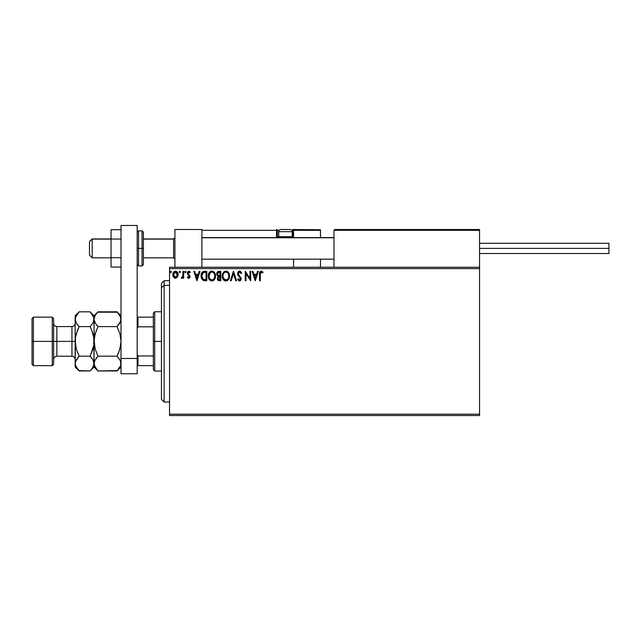 <?xml version="1.0" encoding="UTF-8"?>
<svg xmlns="http://www.w3.org/2000/svg" width="641" height="641" viewBox="0 0 641 641"><rect width="100%" height="100%" fill="white"/><g stroke="black" fill="none" stroke-linecap="round" stroke-linejoin="round"><path stroke-width="0.96" d="M169.536 415.528L479.548 415.528L169.536 415.528L169.536 268.603L479.548 268.603L479.548 414.182L169.536 414.182L169.536 415.528M479.548 267.257L169.536 267.257L169.536 414.182L479.548 414.182L479.548 415.528L479.548 268.603L169.536 268.603L169.536 267.257L479.548 267.257L479.548 268.603L479.548 229.518L479.548 267.257M177.421 277.176L178.086 274.116L176.628 271.512L174.296 271.512L172.958 273.515L173.19 276.616L174.881 278.242L177.245 277.417L178.126 274.733C178.142 272.77 177.253 271.592 175.458 271.183C173.671 271.592 172.782 272.778 172.798 274.733L173.503 277.184L175.458 278.314L177.421 277.176M182.965 271.303L183.687 271.303L182.965 271.303L182.797 276.223L181.147 278.082L182.132 278.21L182.965 277.184L182.965 278.194L183.687 278.194L183.687 271.303L183.687 278.194L183.687 271.303L182.965 271.303L182.845 275.983L181.147 278.082L181.699 278.314L182.965 277.184L182.965 278.194L183.687 278.194L182.965 278.194M188.718 278.314L189.768 277.713L190.089 276.239L188.214 273.795L188.101 272.745L188.927 272.024L189.928 272.754L190.345 272.113L188.847 271.183L187.877 271.616L187.34 272.826L187.557 274.236L189.359 276.383L188.831 277.449L187.741 276.744L187.316 277.337L187.909 277.994L188.718 278.314L190.097 276.511L188.045 273.138L188.927 272.024L189.928 272.754L190.345 272.113L188.847 271.183L187.316 273.17L189.375 276.543L188.67 277.473L187.741 276.744L187.316 277.337L188.718 278.314M203.782 271.359L204.599 271.303L202.612 271.8L201.41 273.459L201.298 278.098L203.117 280.397L206.795 280.734L206.795 271.303L204.599 271.303C202.083 271.648 200.881 273.178 200.986 275.902L203.117 280.397L206.795 280.734L206.795 271.303L206.795 280.734L205.36 280.734M218.942 271.303L220.825 271.303L218.453 271.351L217.019 272.561L216.794 274.733L218.204 276.391L217.347 278.851L218.381 280.534L220.825 280.734L220.825 271.303L220.825 280.734L220.825 271.303L218.942 271.303C217.459 271.528 216.722 272.425 216.714 273.979L218.204 276.391L217.315 278.402C217.331 279.885 218.052 280.662 219.486 280.734L220.825 280.734L219.486 280.734M231.169 280.734L230.383 280.734L233.404 271.303L230.383 280.734L231.169 280.734L233.468 273.579L235.76 280.734L236.553 280.734L233.524 271.303L236.553 280.734L233.524 271.303L230.383 280.734L231.169 280.734L233.468 273.579L235.76 280.734L236.553 280.734L235.76 280.734M249.974 271.303L249.974 278.322L245.263 271.303L245.263 280.734L245.984 280.734L245.984 273.699L250.703 280.734L250.703 271.303L249.974 271.303L250.703 271.303L249.974 271.303L249.974 278.322L245.263 271.303L245.263 280.734L245.984 280.734L245.984 273.699L250.703 280.734L250.703 271.303L250.551 280.734M260.262 274.46L260.783 272.201L262.674 272.874L263.042 272.145L261.127 271.063L259.725 272.273L259.533 280.734L260.262 280.734L260.262 274.46L261.264 272.024L262.674 272.874L263.042 272.145L261.256 271.063C259.821 271.552 259.244 272.649 259.533 274.364L259.533 280.734L260.262 280.734L260.294 273.362M257.538 271.303L258.323 271.303L255.302 280.734L258.323 271.303L257.538 271.303L256.568 274.324L253.916 274.324L252.947 271.303L252.153 271.303L255.182 280.734L258.323 271.303L257.538 271.303L256.568 274.324L253.916 274.324L252.947 271.303L252.153 271.303L255.182 280.734L252.153 271.303L252.947 271.303M239.51 271.063L238.019 271.92L237.515 273.611L237.987 275.293L240.311 278.17L239.878 279.909L239.029 279.893L238.204 278.803L237.643 279.38L239.462 280.982L240.744 280.245L241.128 278.402L238.484 274.556L238.324 273.058L239.566 272.024L241.04 273.603L241.633 273.122L240.591 271.472L239.51 271.063L237.515 273.611L240.423 278.819L239.47 280.013L238.204 278.803L237.643 279.38L239.462 280.982L241.144 278.779L238.244 273.627L239.566 272.024L241.04 273.603L241.633 273.122L239.51 271.063M229.534 275.975L228.14 272.08L226.73 271.175L225.055 271.183L222.748 273.531L222.475 277.721L224.326 280.51L226.786 280.846L228.693 279.228L229.534 275.975C229.566 273.29 228.356 271.656 225.896 271.063C223.437 271.672 222.227 273.33 222.275 276.023C222.227 278.747 223.453 280.397 225.953 280.982C228.396 280.333 229.59 278.667 229.534 275.975L229.486 276.832M215.504 275.975C215.536 273.29 214.326 271.656 211.859 271.063C209.407 271.672 208.197 273.33 208.245 276.023C208.197 278.747 209.423 280.397 211.923 280.982C214.358 280.333 215.552 278.667 215.504 275.975L214.382 272.409L212.075 271.071L209.623 272.105L208.253 275.598L209.118 279.284L211.49 280.95L214.15 279.909L215.488 276.399M199.231 271.303L200.016 271.303L196.995 280.734L200.016 271.303L199.231 271.303L198.261 274.324L195.609 274.324L194.64 271.303L193.846 271.303L196.875 280.734L200.016 271.303L199.231 271.303L198.261 274.324L195.609 274.324L194.64 271.303L193.846 271.303L196.875 280.734L193.846 271.303L194.64 271.303M184.776 271.968L185.385 271.183L185.986 271.968L185.834 271.447L184.808 271.696L185.249 272.737L185.986 271.968L185.385 272.754L185.986 271.968L185.385 272.754L184.776 271.968L185.385 272.754L184.776 271.968L185.385 271.183L184.776 271.968L185.385 271.183L185.986 271.968L185.385 272.754M180.409 271.832L179.889 271.183L179.296 271.568L179.889 272.745L180.425 271.968L179.817 272.754L180.425 271.968L179.817 272.754L179.216 271.968L179.817 272.754L179.216 271.968L179.817 271.183L179.216 271.968L179.817 271.183L180.425 271.968L179.817 272.754L179.216 271.968M170.137 271.968L170.746 271.183L171.347 271.968L171.203 271.447L170.177 271.696L170.61 272.737L171.347 271.968L170.746 272.754L171.347 271.968L170.746 272.754L170.137 271.968L170.746 272.754L170.137 271.968L170.746 271.183L170.137 271.968L170.746 271.183L171.347 271.968L170.746 272.754M260.262 280.734L259.533 280.734M259.541 273.915L259.557 273.467L259.541 273.915M259.557 273.411L259.597 272.946M263.042 272.145L262.674 272.874L261.087 272.048M262.674 272.874L261.392 272.04M255.238 278.458L254.221 275.293L256.256 275.293L255.238 278.458L254.221 275.293L256.256 275.293L255.238 278.458M245.984 280.734L245.263 280.734L245.423 271.303M239.71 271.071L240.247 271.239M240.591 271.472L241.304 272.409M241.633 273.122L241.04 273.603L240.511 272.609M239.846 272.072L239.277 272.064M239.053 272.145L238.644 272.465M238.252 273.483L238.604 274.765M238.244 273.627L238.484 274.556M240.776 277.337L241.144 278.779M241.048 279.556L240.744 280.245M240.495 280.534L239.998 280.87M239.133 280.942L238.716 280.766M237.795 279.66L238.316 279.003M240.407 279.027L239.542 277.12M240.079 277.729L239.085 276.656M237.787 274.893L237.643 274.492M237.795 272.313L239.061 271.119M238.38 274.332L238.26 273.867M229.109 278.362L228.693 279.228M228.452 279.58L227.106 280.726M225.528 280.95L224.622 280.678M224.326 280.51L223.925 280.205M223.669 279.949L223.148 279.276M222.451 277.625L222.323 276.888M222.323 275.165L222.387 274.725M222.595 273.923L223.38 272.433M223.653 272.105L224.054 271.72M226.105 271.071L227.499 271.536M227.587 271.6L228.132 272.08M228.757 272.922L229.053 273.499M229.133 273.699L229.334 274.3M225.744 272.032L225.92 272.024C227.884 272.513 228.845 273.835 228.805 275.983L228.773 275.318L228.805 275.983C228.853 278.146 227.892 279.492 225.92 280.013C223.941 279.508 222.964 278.186 223.004 276.023L223.004 276.023C222.956 273.851 223.925 272.513 225.92 272.024L226.946 272.273L225.92 272.024M227.339 272.521L228.164 273.467M228.116 273.403L228.701 274.853M228.436 277.986L227.859 278.979M223.693 278.627L226.257 279.981L224.214 279.26L223.164 277.377M223.164 274.66L223.541 273.659M226.906 279.764L226.257 279.981M228.268 278.354L227.202 279.588M228.773 276.664L228.653 277.337M219.262 280.734L218.637 280.638M218.172 280.413L217.611 279.724M217.443 279.292L217.347 278.875M216.93 275.141L216.802 274.741M216.842 273.018L217.011 272.569M217.732 275.029L217.563 273.274L217.435 273.979L219.27 272.273L220.095 272.273L220.095 275.774L218.581 275.662L219.735 275.774L218.581 275.662L217.475 274.404M219.086 279.756L218.044 278.378L220.095 276.744L220.095 279.772L218.733 279.668M218.22 277.529L218.108 278.923L218.277 277.417M219.727 276.744L219.054 276.808L220.095 276.744L220.095 279.772L219.35 279.772M218.277 272.425L218.717 272.305M218.357 279.404L218.108 278.923M215.488 276.415L215.456 276.824M215.08 278.354L214.655 279.228M211.065 280.862L210.593 280.678M209.639 279.957L209.126 279.292M208.421 277.633L208.293 276.88M208.293 275.165L208.357 274.725M208.565 273.923L209.11 272.786M210.56 271.367L210.024 271.72M211.025 271.183L211.442 271.087M212.075 271.071L212.692 271.175M213.549 271.592L214.11 272.08M214.366 272.393L214.727 272.922M215.104 273.699L215.296 274.292M215.456 275.133L215.488 275.558M212.339 280.942L212.756 280.846M213.068 280.726L213.517 280.47M209.134 274.66L208.974 276.023C208.926 273.851 209.895 272.513 211.883 272.024L211.883 272.024C213.846 272.513 214.807 273.835 214.775 275.983C214.823 278.146 213.854 279.492 211.883 280.013L209.663 278.627L211.883 280.013C209.911 279.508 208.934 278.186 208.974 276.023L210.208 272.721L209.503 273.659M212.059 272.032L212.556 272.129M214.775 275.983L214.743 275.318L214.775 275.983M214.671 274.853L214.743 275.301M213.301 272.521L214.126 273.467M212.876 279.764L212.227 279.981M214.406 277.986L213.165 279.588M214.735 276.672L214.615 277.337M204.791 280.726L203.886 280.63M201.186 277.697L201.09 277.224M200.986 275.902L201.026 275.069M201.578 273.082L202.011 272.385M201.274 273.851L201.162 274.252M203.261 279.388L201.715 275.902L203.349 272.513L206.065 272.273L206.065 279.772L202.941 279.172M201.955 274.22L201.835 274.636M202.388 273.33L202.828 272.834M202.973 272.721L205.288 272.273L202.981 272.713M205.064 279.756L204.535 279.724M201.715 275.902L201.811 274.773L201.715 275.902M201.795 276.96L201.731 276.431M202.075 277.962L201.915 277.481M202.332 278.458L202.083 277.986M202.147 273.731L201.811 274.773M196.939 278.458L195.922 275.293L197.949 275.293L196.939 278.458L195.922 275.293L197.949 275.293L196.939 278.458M187.316 277.337L187.741 276.744L188.67 277.473L189.375 276.543L187.316 273.17L187.645 274.38M188.518 277.449L189.375 276.543L189.199 275.918L187.557 274.236M189.335 276.848L188.678 275.366M189.375 276.543L189.199 275.918M188.182 271.359L188.847 271.183M189.215 271.223L189.704 271.439M190.345 272.113L189.928 272.754L188.734 272.056M189.359 272.153L188.045 273.138L190.097 276.511M188.045 273.138L188.214 273.795L188.045 273.138M185.978 271.832L185.385 271.183M181.699 278.314L181.147 278.082L181.699 278.314L182.861 277.385M181.147 278.082L182.052 277.417M182.797 276.223L182.893 275.694M182.917 275.398L182.957 274.492M182.957 274.212L182.965 273.619M173.206 276.648L172.982 276.071M172.966 276.023L172.814 275.053M172.838 274.116L173.447 272.401M176.628 271.512L177.749 272.898M178.038 273.811L178.118 274.42M178.126 274.733L178.086 275.374M178.086 275.366L177.966 275.999M177.397 274.725L177.293 273.811L177.397 274.725L175.466 277.473L173.527 274.725L175.466 272.024L177.389 274.957M175.009 277.401L173.959 276.447M173.631 275.646L173.551 275.189M173.639 273.811L173.983 272.954M175.914 272.096L176.748 272.673M171.339 271.832L170.746 271.183M219.27 272.273L220.095 272.273L219.735 275.774M214.398 273.995L214.615 274.636M209.663 278.627L209.134 277.377M205.288 272.273L206.065 272.273L206.065 279.772L205.593 279.772M203.037 279.244L202.476 278.683M176.948 272.962L177.293 273.811M174.929 229.518L201.883 229.518L174.929 229.518L174.929 267.257L174.929 229.518M201.883 267.257L201.883 229.518L201.883 267.257M452.594 229.518L479.548 229.518L452.594 229.518M92.168 239.093L89.468 241.745L89.468 255.126L89.468 241.649L92.168 239.093L92.168 257.826L92.168 239.093L111.037 239.093L92.168 239.093M174.929 237.763L173.583 239.093L173.583 257.826L173.583 239.093L143.384 239.093L173.583 239.093L174.929 237.763M333.977 237.763L201.883 237.763L333.977 237.763M333.977 230.327L333.977 267.257L333.977 230.327L479.548 230.327L478.747 229.518L334.786 229.518L478.747 229.518L479.548 230.327L333.977 230.327L334.786 229.518L334.041 230.015M479.316 229.75L479.548 230.327M293.546 237.939L293.546 230.327L320.5 230.327L320.5 237.603L320.436 230.015L293.482 230.015M320.5 259.172L320.5 267.257L320.5 259.172M202.123 229.75L201.883 230.327L276.559 230.327L276.559 236.793L277.032 237.939M293.546 259.172L293.546 267.257L293.546 259.172M289.5 229.518L290.036 229.518A2.155 2.155 0 0 1 292.192 231.673L278.715 231.673L278.715 236.689L279.628 237.603L278.715 236.689L278.715 231.673A2.155 2.155 0 0 1 280.87 229.518L282.048 229.518M293.546 230.327L291.719 230.327L292.737 230.327L292.737 229.518L320.26 229.75L292.737 229.518A0.809 0.809 0 0 1 293.546 230.327L292.737 230.327L292.737 236.793L292.088 236.793L293.546 236.793L293.546 230.327L292.737 229.518L292.737 237.603L292.737 236.793L293.546 236.793L293.546 237.603M201.883 230.327L276.559 230.327L276.559 236.793L277.369 236.793A0.809 0.809 0 0 0 278.178 237.603A0.809 0.809 0 0 1 277.369 236.793L277.369 230.327L279.188 230.327L277.369 230.327A0.809 0.809 0 0 0 276.559 229.518A0.809 0.809 0 0 1 277.369 230.327L276.559 230.327L276.559 229.518L276.559 230.327L277.369 230.327L277.369 236.793L278.827 236.793L276.559 236.793A1.619 1.619 0 0 0 276.776 237.603M292.192 236.689L291.278 237.603L292.192 236.689L292.192 231.673L292.192 236.689L278.715 236.689L292.192 236.689M289.948 229.518L280.958 229.518M292.192 231.673A2.155 2.155 0 0 0 290.036 229.518L280.87 229.518A2.155 2.155 0 0 0 278.715 231.673L292.192 231.673M479.548 248.388L608.95 248.388L608.95 243.268L608.95 248.388L479.548 248.388M608.95 253.507L608.95 248.388L608.95 253.507L479.548 253.507M121.013 257.722L111.037 257.722L111.037 239.053L121.013 239.053L111.037 239.053L111.037 229.71L121.013 229.71L111.037 229.71L111.037 257.722L121.013 257.722M111.037 267.065L121.013 267.065L111.037 267.065L111.037 257.722L111.037 267.065M121.013 373.743L121.013 225.472L137.182 225.472L137.182 358.487L137.182 225.472L121.013 225.472L121.013 358.487L137.182 358.487L121.013 358.487L121.013 373.743L137.182 373.743L137.182 358.487L137.182 373.743L121.013 373.743M137.182 264.565L138.536 265.911L138.536 248.388L138.536 265.911L142.038 265.911L143.384 264.565L143.384 248.388L142.038 248.388L142.038 265.911L142.038 248.388L137.182 248.388L138.536 248.388L138.536 230.864L138.536 248.388L143.384 248.388L143.384 232.21L142.038 230.864L142.038 248.388L142.038 230.864L138.536 230.864L137.182 232.21M143.384 264.565L143.384 232.523M164.144 285.333L164.144 280.734L164.144 285.333L169.536 285.333L164.144 285.333L164.144 402.051L164.144 285.333L161.452 287.825L164.144 285.333M161.452 283.434L161.452 287.825L161.452 283.434L164.144 280.734L169.536 280.734M161.452 399.351L161.452 287.825L161.452 399.351L164.144 402.051L169.536 402.051M153.359 317.127L153.359 341.389L154.705 341.389L154.705 311.742L154.705 341.389L161.452 341.389L154.705 341.389L154.705 371.043L154.705 341.389L153.359 341.389L153.359 313.088L153.359 317.127L137.182 317.127L137.991 317.127L137.991 326.814L153.359 326.814L137.991 326.814L137.991 317.127L153.359 317.127M153.359 355.971L153.359 341.389L153.359 369.697L153.359 355.971L137.991 355.971L137.182 354.329L137.991 355.971L137.991 365.658L153.359 365.658L137.991 365.658L137.991 355.971L153.359 355.971M137.182 328.456L137.991 326.814L137.182 328.456M137.182 365.658L137.991 365.658L137.182 365.658M32.05 364.304L33.396 365.658L33.396 341.389L33.396 365.658L52.266 365.658L53.62 364.304L53.62 341.389L52.266 341.389L52.266 365.658L52.266 341.389L33.396 341.389L33.396 317.127L33.396 341.389L32.05 341.389L32.05 364.304L32.05 318.481L32.05 341.389L52.266 341.389L52.266 317.127L52.266 341.389L53.62 341.389L53.62 318.481L53.62 341.389L56.849 341.389L56.849 356.22C54.886 356.412 53.812 357.494 53.62 359.457M75.181 363.463L75.181 367.005L75.47 361.66L79.147 356.18L76.295 349.008L75.181 341.389L71.944 341.389L71.944 326.565L56.849 326.565L56.849 341.389L71.944 341.389L71.944 356.22L71.944 341.389L75.181 341.389L75.181 315.781L75.181 363.575L75.47 337.559L76.287 333.785L79.147 326.606L76.295 323.032L75.181 319.21L76.287 315.42L78.787 312.183M121.013 319.21L119.907 323.008L117.047 326.606L98.017 326.606L95.172 323.032L94.051 319.21L95.156 315.42L98.017 311.822L117.047 311.822L119.899 315.396L121.013 319.21L120.716 317.271L120.724 321.141L117.047 326.606L119.899 323.032L117.047 326.606L119.859 333.624M117.431 312.215L97.656 312.183M94.708 360.659L98.017 356.18L117.047 356.18L98.017 356.18L96.422 357.942L98.017 356.18L95.164 349.008L94.051 341.389L94.051 315.781L94.051 319.21L95.156 315.42L98.017 311.822L96.422 313.585M96.318 324.723L94.339 321.141L94.051 319.21L94.051 341.389L95.164 333.769L94.339 337.551L96.422 330.115L94.339 337.551L94.051 341.389L94.051 363.575L94.339 365.498L94.339 361.644L96.422 357.942M97.761 327.118L95.164 333.769L98.017 326.606L117.047 326.606L119.899 333.769L121.013 341.389L120.724 337.567L121.013 341.389L119.899 349.016L120.724 345.235L119.899 349.016L117.047 356.18L119.899 359.753L121.013 363.575L120.724 361.66L120.724 365.482L118.649 369.2L117.047 370.963L98.017 370.963L117.423 370.586M98.017 356.18L95.205 349.161M120.372 360.683L121.013 363.575L120.724 365.482L117.047 370.963L118.745 369.08M97.664 370.61L94.347 365.514L94.051 363.575L94.74 360.579M95.213 349.177L93.762 337.543L93.77 345.227L90.341 355.667M78.795 370.61L90.093 370.963L94.051 367.005L98.017 370.963L95.172 367.389L94.051 363.575L94.051 367.005L93.762 361.644L93.77 365.482L91.783 369.08M94.772 366.628L95.189 367.429M94.051 363.463L93.77 337.559L93.77 345.227L92.945 349L90.093 356.18L92.945 359.761L94.051 363.575L93.346 360.538M98.017 326.606L96.422 324.843M118.641 352.67L117.047 356.18L120.308 360.538M119.899 333.769L121.013 341.389L120.724 345.227L118.649 352.654M117.047 356.18L117.303 355.667M121.013 315.781L117.047 311.822L120.716 317.271M120.292 316.157L119.867 315.34M92.945 333.769L93.762 337.527L91.687 330.131L92.945 333.777M77.793 357.646L79.147 356.18L90.093 356.18L79.147 356.18L76.295 349.008L75.181 341.389L75.47 345.243L75.47 337.559L77.553 330.115L79.147 326.606L90.093 326.606L91.687 330.131L90.093 326.606L92.945 323.024L90.093 326.606L79.147 326.606L78.891 327.118M93.77 321.125L92.953 323.008L94.051 319.21L93.762 317.271L93.77 321.125M90.445 312.175L92.921 315.356M93.33 316.157L94.051 319.21M93.177 334.65L92.945 333.785M91.783 358.063L93.41 360.683M92.945 349L93.306 347.622M94.051 363.679L92.953 367.365L90.469 370.586M75.886 322.247L75.181 319.21L75.47 321.141L75.47 317.303L79.147 311.822L77.553 313.585M76.295 333.769L75.926 335.155M77.449 324.723L75.822 322.103M75.87 360.579L79.147 356.18M76.287 349L76.047 348.095M75.902 366.628L76.319 367.429M75.47 365.482L75.181 363.575L75.47 365.482M90.093 370.963L79.147 370.963L75.478 365.514L75.181 363.575L75.838 360.659M98.017 311.822L94.051 315.781L90.093 311.822L79.147 311.822L90.093 311.822L93.762 317.271M79.147 326.606L77.553 324.843M75.181 367.005L79.147 370.963L76.295 367.389L75.181 363.575M90.093 356.18L91.687 357.942M75.181 323.328C74.989 325.291 73.907 326.373 71.944 326.565L71.944 341.389L56.849 341.389L56.849 356.22L71.944 356.22C73.907 356.412 74.989 357.494 75.181 359.457M53.62 323.328C53.812 325.291 54.886 326.373 56.849 326.565L56.849 341.389L53.62 341.389L53.62 364.304M111.037 257.826L92.168 257.826L89.468 255.126M174.929 259.172L173.583 257.826L143.384 257.826M201.883 259.172L333.977 259.172M201.883 237.603L333.977 237.603M174.929 237.603L173.583 238.949L143.384 238.949M111.037 238.949L92.168 238.949L89.468 241.649M479.548 243.268L608.95 243.268M153.359 313.088L154.705 311.742L161.452 311.742M161.452 371.043L154.705 371.043L153.359 369.697M32.05 318.481L33.396 317.127L52.266 317.127L53.62 318.481M117.047 370.963L121.013 367.005M75.181 315.781L79.147 311.822"/></g></svg>
